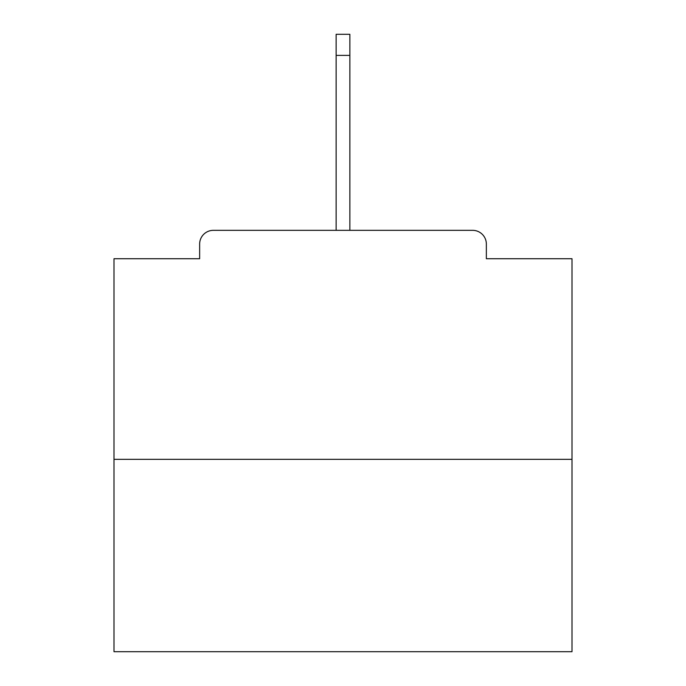<?xml version="1.0" encoding="UTF-8"?>
<svg xmlns="http://www.w3.org/2000/svg" width="686" height="686" viewBox="0 0 686 686"><rect width="100%" height="100%" fill="white"/><g stroke="black" fill="none" stroke-linecap="round" stroke-linejoin="round"><path stroke-width="1.03" d="M486.357 258.725L486.357 244.07L486.357 258.725L572.004 258.725L572.004 651.7L113.996 651.7L113.996 258.725L199.643 258.725L199.643 244.07L199.643 258.725M572.004 459.337L113.996 459.337M486.357 244.07A13.737 13.737 0 0 0 472.62 230.333L213.38 230.333A13.737 13.737 0 0 0 199.643 244.07M472.62 230.333L414.447 230.333M271.553 230.333L213.38 230.333M349.869 55.369L336.131 55.369L336.131 34.3L349.869 34.3L349.869 230.333M336.131 55.369L336.131 230.333"/></g></svg>
